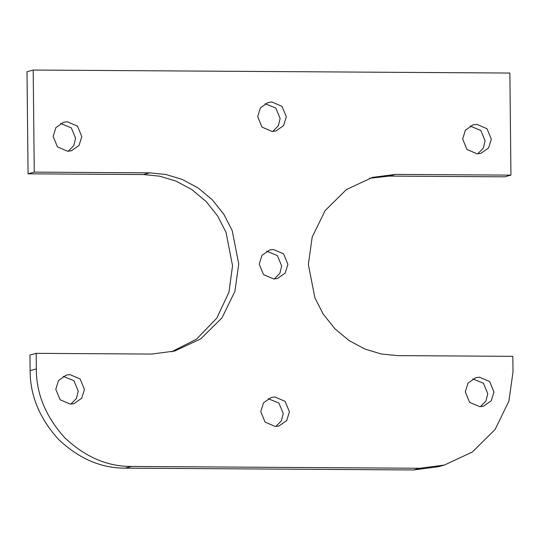 <?xml version="1.0" encoding="UTF-8"?>
<svg xmlns="http://www.w3.org/2000/svg" width="540" height="540" viewBox="0 0 540 540"><rect width="100%" height="100%" fill="white"/><g stroke="black" fill="none" stroke-linecap="round" stroke-linejoin="round"><path stroke-width="0.81" d="M470.09 126.05L480.809 130.424L485.116 140.879L483.293 148.21L477.677 153.839M477.137 153.846L466.958 149.459L462.652 139.003L465.379 130.241L473.087 124.835L476.827 124.349L487.013 128.729L491.319 139.185L488.592 147.953L480.877 153.353L477.137 153.846M60.581 123.471L71.3 127.845L75.607 138.301L73.784 145.631L68.168 151.261M67.628 151.268L57.449 146.88L53.143 136.424L55.87 127.663L63.578 122.256L67.318 121.77L77.497 126.151L81.803 136.607L79.076 145.375L71.368 150.775L67.628 151.268M472.736 378.898L483.455 383.272L487.769 393.728L485.939 401.058L480.33 406.688M479.783 406.694L469.604 402.314L465.298 391.858L468.025 383.089L475.74 377.683L479.48 377.197L489.659 381.577L493.965 392.033L491.238 400.802L483.53 406.208L479.783 406.694M63.227 376.319L73.946 380.693L78.253 391.149L76.43 398.48L70.814 404.109M70.274 404.116L60.095 399.735L55.789 389.279L58.516 380.511L66.224 375.104L69.964 374.618L80.15 378.999L84.456 389.455L81.729 398.223L74.014 403.63L70.274 404.116M275.791 426.472L281.408 420.842L283.23 413.512L278.924 403.056L268.204 398.675M274.941 396.974L271.202 397.467L263.493 402.867L260.766 411.635L265.072 422.091L275.252 426.479L278.991 425.986L286.7 420.586L289.433 411.818L285.12 401.362L274.941 396.974M272.707 131.477L278.316 125.847L280.139 118.517L275.832 108.061L265.113 103.687M271.856 101.986L268.11 102.478L260.401 107.879L257.675 116.647L261.981 127.103L272.16 131.483L275.9 130.997L283.615 125.591L286.342 116.829L282.035 106.373L271.856 101.986M274.246 278.971L279.862 273.341L281.684 266.018L277.378 255.562L266.659 251.181M273.395 249.48L269.656 249.973L261.947 255.373L259.22 264.141L263.527 274.597L273.706 278.978L277.445 278.492L285.161 273.091L287.888 264.323L283.581 253.868L273.395 249.48M510.941 175.129L509.868 73.049L33.197 70.045L34.27 172.125L149.749 172.854L165.787 174.467L182.223 179.422L198.085 187.927L212.288 199.78L223.871 214.34L232.214 230.621L238.741 264.013L234.92 291.344L221.987 317.864L200.711 338.891L174.623 351.061L151.645 354.065L36.166 353.336L36.329 368.928C36.268 393.66 45.698 416.563 64.631 437.636C85.199 457.022 107.494 466.627 131.531 466.445L125.334 468.139L413.627 469.955L438.21 466.742L444.407 465.048L472.311 452.027L495.079 429.536L508.91 401.166L513 371.932L512.838 356.339L397.352 355.61L381.321 353.997L364.878 349.043L349.022 340.538L334.82 328.678L323.231 314.118L314.894 297.837L308.36 264.452L312.181 237.121L325.114 210.6L346.397 189.574L372.479 177.404L395.456 174.4L389.259 176.094L504.738 176.823L510.941 175.129L395.456 174.4M131.531 466.445L419.83 468.261L413.627 469.955M444.407 465.048L419.83 468.261M33.197 70.045L27 71.739L28.067 173.819L143.552 174.548L159.59 176.162L176.026 181.109L191.882 189.621L206.084 201.474L217.674 216.034L226.017 232.315L232.544 265.707L228.953 292.241L216.776 318.148L196.594 339.093L171.511 351.844M36.166 353.336L29.97 355.03L30.132 370.622C30.065 395.354 39.501 418.257 58.435 439.331C78.995 458.717 101.297 468.322 125.334 468.139M369.394 178.308L389.259 176.094M34.27 172.125L28.067 173.819M149.749 172.854L143.552 174.548M36.329 368.928L30.132 370.622"/></g></svg>
